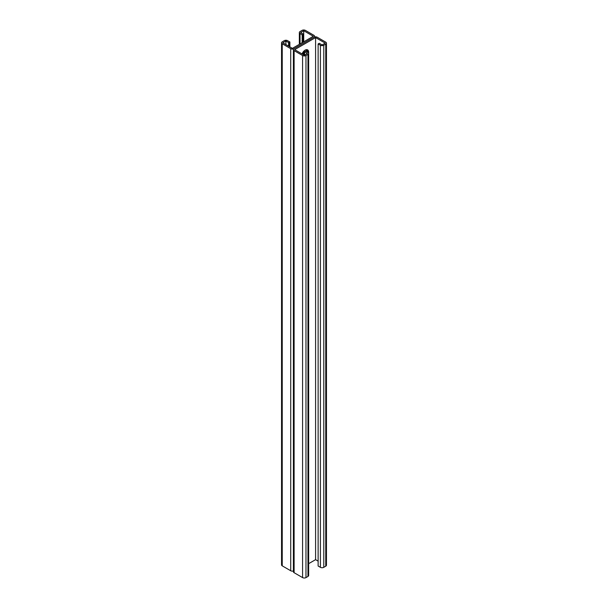 <?xml version="1.0" encoding="UTF-8"?>
<svg xmlns="http://www.w3.org/2000/svg" width="608" height="608" viewBox="0 0 608 608"><rect width="100%" height="100%" fill="white"/><g stroke="black" fill="none" stroke-linecap="round" stroke-linejoin="round"><path stroke-width="0.91" d="M293.406 571.026A2.394 1.383 180 0 1 290.715 570.745L290.715 48.67A2.394 1.383 180 0 0 294.112 48.67L313.888 37.255L294.112 48.67A2.394 1.383 0 0 0 293.406 49.651A2.394 1.383 0 0 0 294.112 50.631L302.586 55.526A2.394 1.383 0 0 0 305.976 55.526L307.96 54.386A2.394 1.383 0 0 0 308.659 53.405A2.394 1.383 0 0 0 307.96 52.425L305.695 51.118L304.562 51.771L307.39 53.405L304.281 55.199L294.675 49.651L315.582 37.582L325.196 43.122L322.088 44.924L319.261 43.29L318.128 43.943L318.128 566.018L320.393 567.325L320.393 45.243L318.128 43.943M302.077 53.93A4.993 2.88 -60 0 1 307.625 49.894A4.993 2.88 -60 0 1 308.659 52.182L308.659 63.597A4.993 2.88 -60 0 1 308.659 63.802M308.659 84.611A4.993 2.88 -60 0 1 308.659 84.808L308.659 96.231A4.993 2.88 -60 0 1 308.659 96.429M308.659 247.76A4.993 2.88 -60 0 1 308.659 247.958L308.659 259.38A4.993 2.88 -60 0 1 308.659 259.578M308.659 280.394A4.993 2.88 -60 0 1 308.659 280.584L308.659 292.007A4.993 2.88 -60 0 1 308.659 292.212M308.659 215.133A4.993 2.88 -60 0 1 308.659 215.331L308.659 226.746A4.993 2.88 -60 0 1 308.659 226.951M308.659 182.506A4.993 2.88 -60 0 1 308.659 182.696L308.659 194.119A4.993 2.88 -60 0 1 308.659 194.317M308.659 149.872A4.993 2.88 -60 0 1 308.659 150.07L308.659 161.492A4.993 2.88 -60 0 1 308.659 161.69M308.659 117.245A4.993 2.88 -60 0 1 308.659 117.443L308.659 128.858A4.993 2.88 -60 0 1 308.659 129.063M308.659 563.654L315.582 559.656L318.128 561.123M315.582 37.582L315.582 559.656M308.659 553.25A4.993 2.88 120 0 0 308.659 553.044L308.659 541.629A4.993 2.88 120 0 0 308.659 541.432M308.659 520.615A4.993 2.88 120 0 0 308.659 520.418L308.659 508.995A4.993 2.88 120 0 0 308.659 508.797M308.659 357.466A4.993 2.88 120 0 0 308.659 357.268L308.659 345.846A4.993 2.88 120 0 0 308.659 345.656M308.659 324.839A4.993 2.88 120 0 0 308.659 324.642L308.659 313.219A4.993 2.88 120 0 0 308.659 313.021M308.659 390.1A4.993 2.88 120 0 0 308.659 389.895L308.659 378.48A4.993 2.88 120 0 0 308.659 378.282M308.659 422.727A4.993 2.88 120 0 0 308.659 422.53L308.659 411.107A4.993 2.88 120 0 0 308.659 410.909M308.659 455.354A4.993 2.88 120 0 0 308.659 455.156L308.659 443.734A4.993 2.88 120 0 0 308.659 443.544M308.659 487.988A4.993 2.88 120 0 0 308.659 487.783L308.659 476.368A4.993 2.88 120 0 0 308.659 476.17M306.402 51.528L306.402 50.874L307.534 51.528L307.534 52.182L307.534 51.528A4.993 2.88 120 0 0 306.994 49.681A4.993 2.88 -60 0 1 307.534 51.528L308.659 52.182M314.594 36.974L314.594 36.275A2.394 1.383 0 0 1 313.888 37.255A2.394 1.383 180 0 1 317.285 37.255L325.759 42.15A2.394 1.383 180 0 1 326.458 43.122A2.394 1.383 180 0 1 325.759 44.103L323.783 45.243A2.394 1.383 180 0 1 320.393 45.243M326.458 43.122L326.458 565.204A2.394 1.383 180 0 1 325.759 566.177L323.783 567.325A2.394 1.383 180 0 1 320.393 567.325M304.562 51.771L304.562 55.032M293.406 49.651L293.406 571.725A2.394 1.383 0 0 0 294.112 572.706L302.586 577.6A2.394 1.383 0 0 0 305.976 577.6L307.96 576.46A2.394 1.383 0 0 0 308.659 575.48L308.659 53.405M314.594 36.275A2.394 1.383 0 0 0 313.888 35.294L305.414 30.4A2.394 1.383 0 0 0 302.024 30.4L300.04 31.54A2.394 1.383 0 0 0 299.341 32.52A2.394 1.383 0 0 0 300.04 33.501L302.305 34.808L303.438 34.154L300.61 32.52L303.719 30.727L313.325 36.275L292.418 48.344L282.804 42.796L285.912 41.002L288.739 42.636L288.625 46.155M285.912 41.002L285.912 44.597M290.715 48.67L282.241 43.776A2.394 1.383 180 0 1 281.542 42.796A2.394 1.383 180 0 1 282.241 41.823L284.217 40.675A2.394 1.383 180 0 1 287.607 40.675L289.872 41.982L289.872 46.877M306.402 50.874A4.993 2.88 120 0 0 306.227 49.712M290.715 570.745L282.241 565.85A2.394 1.383 180 0 1 281.542 564.878L281.542 42.796M288.45 43.282L289.575 42.628M288.739 44.27L289.872 43.616M289.872 41.982L288.739 42.636M288.45 44.916L289.575 44.262M288.739 45.896L289.872 45.243M288.868 46.299L289.575 45.896M303.438 34.154L303.354 42.028M303.331 51.748L303.202 54.576M302.305 34.808L302.222 42.682M303.719 30.727L303.719 41.823M303.719 51.3L303.719 54.872M303.141 34.8L302.009 35.454M303.438 35.781L302.305 36.434M303.141 39.695L302.009 40.348M303.438 40.675L302.305 41.329M303.438 39.049L302.305 39.702M303.141 41.329L302.009 41.975M303.438 52.098L302.837 52.448M303.141 52.744L302.427 53.162M303.438 53.732L302.586 54.218M303.141 36.434L302.009 37.08M303.438 37.415L302.305 38.068M303.141 38.061L302.009 38.714M325.759 566.177L325.759 44.103M323.783 567.325L323.783 45.243M294.112 572.706L294.112 50.631M302.586 577.6L302.586 55.526M305.976 577.6L305.976 55.526M307.96 576.46L307.96 54.386M282.241 565.85L282.241 43.776M300.04 43.943L300.04 33.501M299.341 44.346L299.341 32.52"/></g></svg>

